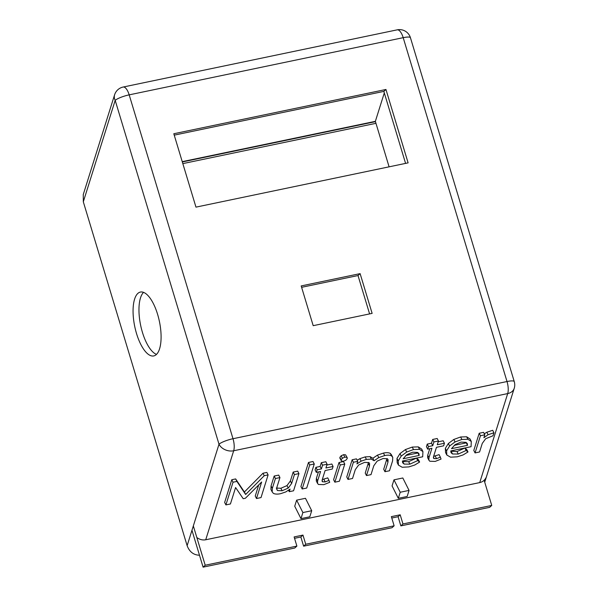 <?xml version="1.0" encoding="UTF-8"?>
<svg xmlns="http://www.w3.org/2000/svg" width="597" height="597" viewBox="0 0 597 597"><rect width="100%" height="100%" fill="white"/><g stroke="black" fill="none" stroke-linecap="round" stroke-linejoin="round"><path stroke-width="0.9" d="M231.778 479.742L235.643 478.928L236.897 481.413L233.031 482.219L231.778 479.742L224.651 502.428L225.905 504.905L230.427 503.965L235.591 487.533L243.218 498.719L245.389 498.264L261.643 482.003L256.501 498.525L255.247 496.04L258.702 484.943M233.031 482.219L225.905 504.905M235.643 478.928L244.404 492.003L245.651 494.488L236.897 481.413M244.404 492.003L262.993 473.227L264.24 475.712L245.651 494.488M262.993 473.227L266.859 472.421L268.105 474.899L264.24 475.712M256.501 498.525L261.023 497.577L268.105 474.899M302.179 488.988L300.933 486.51L308.485 462.459L313.015 461.518L314.261 463.996L309.731 464.944L302.179 488.988L306.709 488.047L314.261 463.996M308.485 462.459L309.731 464.944M334.85 482.175L333.604 479.689L338.999 462.511L343.521 461.571L344.775 464.048L340.245 464.996L334.85 482.175L339.372 481.227L344.775 464.048M338.999 462.511L340.245 464.996M341.514 461.093L343.551 461.22L345.902 460.183L347.26 458.503L346.805 457.295L344.82 457.168L342.409 458.242L341.111 459.847L341.514 461.093L339.865 458.183M340.268 458.615L339.865 457.362L341.111 459.847M339.865 457.362L341.163 455.765L342.409 458.242M341.163 455.765L343.573 454.683L344.82 457.168M343.573 454.683L345.559 454.817L347.26 457.735L345.559 454.817M406.788 454.683L412.684 452.183L417.669 452.444L418.937 453.653L419.154 455.436L403.124 458.78L406.788 454.683M405.796 455.481L417.9 452.951L419.154 455.436M422.691 456.787L422.922 451.556L419.519 449.362L413.512 449.556L406.691 452.041L401.236 456.086L398.221 460.921L398.445 465.115L402.221 467.264L408.9 466.899L414.728 465.018L419.624 462.056L417.758 460.571L409.893 464.153L404.147 464.078L402.662 462.794L402.423 461.018L422.691 456.787M402.423 461.294L404.147 464.078M402.9 461.593L408.647 461.668L409.893 464.153M408.647 461.668L416.512 458.086L417.758 460.571M416.512 458.086L418.378 459.578L419.624 462.056M398.221 460.921L396.975 458.436L397.199 462.63L398.445 465.115M396.975 458.436L399.99 453.601L401.236 456.086M399.99 453.601L405.445 449.556L406.691 452.041M405.445 449.556L412.258 447.071L413.512 449.556M412.258 447.071L418.266 446.877L419.519 449.362M418.266 446.877L421.676 449.078L422.922 451.556M197.308 537.852C200.032 539.681 202.831 540.315 205.719 539.77L479.734 482.592C482.585 481.936 484.697 480.272 486.055 477.593L484.667 482.003M450.787 451.198L457.011 451.571L464.876 447.996L466.742 449.481L467.996 451.966L466.13 450.474L458.265 454.056L452.511 453.981L451.033 452.698L450.787 450.922L471.063 446.69L471.294 441.467L467.884 439.265L461.877 439.459L455.063 441.944L449.608 445.989L446.586 450.832L446.817 455.026L450.586 457.175L457.265 456.809L463.1 454.921L467.996 451.966M446.817 455.026L445.563 452.541L445.34 448.347L448.362 443.504L453.817 439.459L460.63 436.982L466.638 436.788L470.048 438.982L471.294 441.467M427.721 455.205L428.974 457.683L428.885 460.153L427.639 457.675L427.721 455.205L429.765 448.705M427.691 449.138L426.445 446.66L427.251 444.093L431.489 443.213L432.676 439.452L437.198 438.504L438.444 440.989L433.922 441.937L432.743 445.69L428.497 446.578L427.691 449.138L431.937 448.257L428.974 457.683M438.191 441.81L443.183 440.773L444.429 443.258L437.265 444.75L438.444 440.989M433.623 456.354L439.086 454.645L440.34 457.13L436.549 458.683L433.855 458.541L433.489 458.033M357.178 460.235L359.894 458.668L365.163 456.899L370.095 456.63L372.841 458.265L377.491 455.115L383.453 453.086C386.319 452.451 388.602 452.556 390.311 453.407L391.498 454.869L392.744 457.354L391.565 455.892C389.856 455.041 387.565 454.936 384.707 455.563L378.737 457.601L374.088 460.75L371.349 459.108L366.416 459.384L361.148 461.153L356.931 463.906L357.737 461.347L353.402 462.25L348.006 479.428L352.528 478.481L355.305 469.638L358.655 464.996L364.595 462.369L368.961 462.638L369.58 463.518L369.476 466.041L366.483 475.57L371.006 474.63L373.789 465.779L377.14 461.145L383.073 458.511L387.438 458.78L388.065 459.66L387.953 462.19L384.961 471.712L389.49 470.772L392.595 460.884L392.744 457.354M384.961 471.712L383.714 469.235L386.968 458.578M366.483 475.57L365.237 473.085L368.491 462.436M348.006 479.428L346.753 476.943L352.148 459.765L356.484 458.862L357.737 461.347M484.264 433.795L486.831 432.235L492.689 430.288L493.935 432.773L488.085 434.72L483.883 437.72L484.786 434.832L480.451 435.735L475.055 452.914L479.578 451.974L482.264 443.414L485.682 438.705L492.988 435.788L493.935 432.773M475.055 452.914L473.802 450.429L479.197 433.258L483.54 432.347L484.786 434.832M316.373 478.436L317.619 480.921L317.537 483.391L316.283 480.913L316.373 478.436L318.41 471.943M316.343 472.376L315.097 469.891L315.895 467.332L320.141 466.451L321.32 462.69L325.85 461.742L327.096 464.227L322.567 465.167L321.387 468.929L317.149 469.817L316.343 472.376L320.582 471.488L317.619 480.921M326.835 465.048L331.835 464.011L333.081 466.488L325.917 467.988L327.096 464.227M322.268 479.592L327.738 477.884L328.984 480.369L325.193 481.913L322.507 481.779L322.134 481.264M272.18 491.913L270.926 489.428L271.068 485.928L274.172 476.04L278.702 475.093L279.948 477.578L275.426 478.525L272.322 488.406L272.18 491.913L273.433 493.413C275.292 494.241 277.724 494.323 280.717 493.652L285.799 491.928L290.075 489.092L289.261 491.689L293.552 490.794L298.948 473.615L294.425 474.555L291.635 483.436L288.239 488.085L282.112 490.756L277.508 490.533L276.859 489.63L276.956 487.107L279.948 477.578M276.262 488.055L280.859 488.271L286.985 485.6L290.388 480.958L293.172 472.078L297.702 471.13L298.948 473.615M300.97 518.636L294.724 506.226L296.634 500.152L305.47 498.301L311.716 510.719L302.88 512.562L300.97 518.636L309.806 516.793L311.716 510.719M398.311 498.323L392.065 485.913L393.975 479.839L402.818 477.988L409.057 490.406L400.221 492.249L398.311 498.323L407.154 496.48L409.057 490.406M455.16 444.586L461.056 442.086L466.041 442.347L467.309 443.556L467.518 445.34L451.489 448.683L455.16 444.586M454.16 445.384L466.272 442.855L467.518 445.34M451.265 451.504L452.511 453.981M457.011 451.571L458.265 454.056M464.876 447.996L466.13 450.474M445.34 448.347L446.586 450.832M448.362 443.504L449.608 445.989M453.817 439.459L455.063 441.944M460.63 436.982L461.877 439.459M466.638 436.788L467.884 439.265M428.885 460.153L429.795 461.242L435.206 461.414L441.049 459.071L440.34 457.13M427.251 444.093L428.497 446.578M431.489 443.213L432.743 445.69M432.676 439.452L433.922 441.937M433.377 457.586L433.855 458.541L433.541 456.608L436.459 447.31L443.631 445.817L444.429 443.258M435.295 456.198L436.549 458.683M383.453 453.086L384.707 455.563M390.311 453.407L391.565 455.892M386.707 459.705L387.953 462.19M368.23 463.563L369.476 466.041M352.148 459.765L353.402 462.25M359.894 458.668L361.148 461.153M365.163 456.899L366.416 459.384M370.095 456.63L371.349 459.108M372.841 458.265L374.088 460.75M377.491 455.115L378.737 457.601M486.831 432.235L488.085 434.72M479.197 433.258L480.451 435.735M317.537 483.391L318.447 484.473L323.85 484.652L329.693 482.309L328.984 480.369M315.895 467.332L317.149 469.817M320.141 466.451L321.387 468.929M321.32 462.69L322.567 465.167M322.022 480.824L322.507 481.779L322.186 479.846L325.111 470.548L332.275 469.048L333.081 466.488M323.947 479.436L325.193 481.913M288.56 490.294L289.261 491.689M271.068 485.928L272.322 488.406M274.172 476.04L275.426 478.525M276.657 488.839L277.508 490.533M280.859 488.271L282.112 490.756M286.985 485.6L288.239 488.085M290.388 480.958L291.635 483.436M293.172 472.078L294.425 474.555M296.634 500.152L302.88 512.562M393.975 479.839L400.221 492.249M375.461 121.646L182.331 161.951M484.689 481.958L484.167 480.234M182.234 161.645L375.364 121.34L389.095 166.824M114.602 94.789L83.259 194.555L83.311 201.808L115.184 100.363A11.418 2.336 -16.8 0 1 129.183 94.856A11.418 4.41 -101.8 0 0 123.161 87.035A11.418 11.418 0 0 0 114.602 94.789A11.418 8.671 17.4 0 0 115.184 100.363L219.002 444.228A11.418 8.671 17.4 0 0 233.681 450.765A11.418 4.41 -101.8 0 0 233.002 438.72A11.418 2.336 163.2 0 0 219.002 444.228L187.13 545.673C189.465 551.852 193.585 555.038 199.495 555.232M143.556 292.366A32.626 12.597 -101.8 0 0 140.646 325.335A32.626 12.597 -101.8 0 0 156.496 354.394M397.177 29.85A11.418 4.41 78.2 0 1 403.199 37.671A11.418 2.336 -16.8 0 1 410.445 37.73A11.418 11.418 0 0 0 397.177 29.85L123.161 87.035M514.263 381.587A11.418 2.336 163.2 0 0 507.017 381.535A11.418 4.41 78.2 0 1 507.696 393.58A11.418 8.671 17.4 0 0 514.226 388.311A11.418 11.418 0 0 0 514.263 381.587L410.445 37.73M187.13 545.673L83.311 201.808M313.194 325.678L301.194 285.926L360.118 273.627L372.125 313.38L313.194 325.678M195.965 207.129L173.809 133.743L385.953 89.475L408.109 162.862L195.965 207.129M137.847 293.418A32.626 12.597 78.2 0 1 140.414 292.052A32.626 12.597 78.2 0 1 159.406 321.417A32.626 12.597 78.2 0 1 153.742 355.931A32.626 12.597 78.2 0 1 135.571 330.111A32.626 12.597 78.2 0 1 137.847 293.418M405.579 163.384L383.849 91.393L174.234 135.138M385.953 89.475L383.849 91.393M369.595 313.91L358.013 275.545L301.612 287.314M360.118 273.627L358.013 275.545M384.304 92.901L375.364 121.34M402.96 523.965L400.856 525.882L398.087 516.711L400.191 514.793L402.96 523.965L491.741 505.435L484.137 480.264M398.087 516.711L391.774 518.024M294.545 538.315L300.851 537.001L303.619 546.173L392.013 527.726L394.124 525.808L391.356 516.636L400.191 514.793M303.619 546.173L305.731 544.255L394.124 525.808M300.851 537.001L302.963 535.084L305.731 544.255M191.958 530.285L203.092 567.15L294.784 548.016L296.888 546.098L294.12 536.927L302.963 535.084M203.092 567.15L205.204 565.232L296.888 546.098M193.331 525.92L205.204 565.232M375.961 123.318L182.831 163.615M400.856 525.882L489.63 507.353L491.741 505.435M205.719 539.77L233.681 450.765L507.696 393.58L479.734 482.592M129.183 94.856L403.199 37.671L507.017 381.535L233.002 438.72L129.183 94.856M514.226 388.311L484.727 482.204"/></g></svg>
